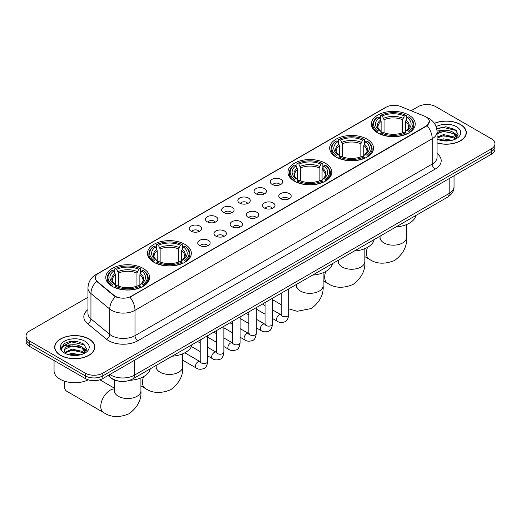 <?xml version="1.0" encoding="UTF-8"?>
<svg xmlns="http://www.w3.org/2000/svg" width="521" height="521" viewBox="0 0 521 521"><rect width="100%" height="100%" fill="white"/><g stroke="black" fill="none" stroke-linecap="round" stroke-linejoin="round"><path stroke-width="0.78" d="M143.19 268.432A21.928 12.66 0 0 0 119.296 265.69A21.928 12.66 0 0 0 105.756 277.387A21.928 12.66 0 0 0 112.184 286.335A21.928 12.66 0 0 0 136.079 289.083A21.928 12.66 0 0 0 149.612 277.387A21.928 12.66 0 0 0 143.19 268.432M367.103 139.159A21.928 12.66 0 0 0 343.209 136.417A21.928 12.66 0 0 0 329.669 148.114A21.928 12.66 0 0 0 336.091 157.062A21.928 12.66 0 0 0 359.991 159.81A21.928 12.66 0 0 0 373.524 148.114A21.928 12.66 0 0 0 367.103 139.159M325.384 163.242A21.928 12.66 0 0 0 301.49 160.501A21.928 12.66 0 0 0 287.957 172.197A21.928 12.66 0 0 0 294.378 181.145A21.928 12.66 0 0 0 318.272 183.893A21.928 12.66 0 0 0 331.805 172.197A21.928 12.66 0 0 0 325.384 163.242M184.909 244.349A21.928 12.66 0 0 0 161.009 241.607A21.928 12.66 0 0 0 147.476 253.304A21.928 12.66 0 0 0 153.897 262.252A21.928 12.66 0 0 0 177.791 264.994A21.928 12.66 0 0 0 191.331 253.304A21.928 12.66 0 0 0 184.909 244.349M408.816 115.076A21.928 12.66 0 0 0 384.921 112.334A21.928 12.66 0 0 0 371.388 124.024A21.928 12.66 0 0 0 377.81 132.979A21.928 12.66 0 0 0 401.704 135.721A21.928 12.66 0 0 0 415.244 124.024A21.928 12.66 0 0 0 408.816 115.076M272.086 184.388A6.206 3.582 180 0 1 270.855 183.379A6.206 3.582 180 0 1 272.906 178.924A6.206 3.582 180 0 1 280.858 179.322A6.206 3.582 180 0 1 282.095 183.379A6.206 3.582 180 0 1 272.086 184.388M280.103 184.76A3.725 2.149 0 0 0 279.106 183.718A3.725 2.149 0 0 0 275.44 183.171A3.725 2.149 0 0 0 272.841 184.76M255.876 193.747A6.206 3.582 180 0 1 254.645 192.731A6.206 3.582 180 0 1 256.703 188.283A6.206 3.582 180 0 1 264.655 188.68A6.206 3.582 180 0 1 265.886 192.731A6.206 3.582 180 0 1 255.876 193.747M263.9 194.118A3.725 2.149 0 0 0 262.897 193.07A3.725 2.149 0 0 0 259.23 192.529A3.725 2.149 0 0 0 256.632 194.118M239.673 203.105A6.206 3.582 180 0 1 238.442 202.089A6.206 3.582 180 0 1 240.494 197.635A6.206 3.582 180 0 1 248.445 198.039A6.206 3.582 180 0 1 249.676 202.089A6.206 3.582 180 0 1 239.673 203.105M247.69 203.477A3.725 2.149 0 0 0 246.694 202.428A3.725 2.149 0 0 0 243.027 201.881A3.725 2.149 0 0 0 240.428 203.477M223.463 212.464A6.206 3.582 180 0 1 222.233 211.448A6.206 3.582 180 0 1 224.29 206.993A6.206 3.582 180 0 1 232.242 207.397A6.206 3.582 180 0 1 233.473 211.448A6.206 3.582 180 0 1 223.463 212.464M231.487 212.835A3.725 2.149 0 0 0 230.484 211.786A3.725 2.149 0 0 0 226.817 211.239A3.725 2.149 0 0 0 224.219 212.835M207.26 221.816A6.206 3.582 180 0 1 206.023 220.806A6.206 3.582 180 0 1 208.081 216.352A6.206 3.582 180 0 1 216.033 216.749A6.206 3.582 180 0 1 217.264 220.806A6.206 3.582 180 0 1 207.26 221.816M215.277 222.187A3.725 2.149 0 0 0 214.281 221.145A3.725 2.149 0 0 0 210.608 220.598A3.725 2.149 0 0 0 208.016 222.187M191.051 231.174A6.206 3.582 180 0 1 189.82 230.165A6.206 3.582 180 0 1 191.878 225.71A6.206 3.582 180 0 1 199.83 226.107A6.206 3.582 180 0 1 201.06 230.165A6.206 3.582 180 0 1 191.051 231.174M199.074 231.545A3.725 2.149 0 0 0 198.071 230.497A3.725 2.149 0 0 0 194.405 229.956A3.725 2.149 0 0 0 191.806 231.545M280.598 198.664A6.206 3.582 180 0 1 279.367 197.648A6.206 3.582 180 0 1 281.425 193.193A6.206 3.582 180 0 1 289.376 193.597A6.206 3.582 180 0 1 290.607 197.648A6.206 3.582 180 0 1 280.598 198.664M288.621 199.035A3.725 2.149 0 0 0 287.618 197.987A3.725 2.149 0 0 0 283.952 197.439A3.725 2.149 0 0 0 281.353 199.035M264.388 208.022A6.206 3.582 180 0 1 263.157 207.006A6.206 3.582 180 0 1 265.215 202.552A6.206 3.582 180 0 1 273.167 202.949A6.206 3.582 180 0 1 274.398 207.006A6.206 3.582 180 0 1 264.388 208.022M272.411 208.393A3.725 2.149 0 0 0 271.415 207.345A3.725 2.149 0 0 0 267.742 206.798A3.725 2.149 0 0 0 265.15 208.393M248.185 217.374A6.206 3.582 180 0 1 246.954 216.365A6.206 3.582 180 0 1 249.005 211.91A6.206 3.582 180 0 1 256.957 212.308A6.206 3.582 180 0 1 258.195 216.365A6.206 3.582 180 0 1 248.185 217.374M256.202 217.745A3.725 2.149 0 0 0 255.205 216.703A3.725 2.149 0 0 0 251.539 216.156A3.725 2.149 0 0 0 248.94 217.745M231.975 226.733A6.206 3.582 180 0 1 230.744 225.717A6.206 3.582 180 0 1 232.802 221.269A6.206 3.582 180 0 1 240.754 221.666A6.206 3.582 180 0 1 241.985 225.717A6.206 3.582 180 0 1 231.975 226.733M239.999 227.104A3.725 2.149 0 0 0 238.996 226.055A3.725 2.149 0 0 0 235.329 225.515A3.725 2.149 0 0 0 232.731 227.104M215.772 236.091A6.206 3.582 180 0 1 214.541 235.075A6.206 3.582 180 0 1 216.593 230.621A6.206 3.582 180 0 1 224.544 231.024A6.206 3.582 180 0 1 225.775 235.075A6.206 3.582 180 0 1 215.772 236.091M223.789 236.462A3.725 2.149 0 0 0 222.793 235.414A3.725 2.149 0 0 0 219.126 234.867A3.725 2.149 0 0 0 216.528 236.462M199.563 245.45A6.206 3.582 180 0 1 198.332 244.434A6.206 3.582 180 0 1 200.39 239.979A6.206 3.582 180 0 1 208.341 240.383A6.206 3.582 180 0 1 209.572 244.434A6.206 3.582 180 0 1 199.563 245.45M207.586 245.821A3.725 2.149 0 0 0 206.583 244.772A3.725 2.149 0 0 0 202.916 244.225A3.725 2.149 0 0 0 200.318 245.821M424.589 116.209A11.169 6.447 180 0 1 426.08 116.932A11.169 6.447 180 0 1 429.35 121.491A11.169 6.447 180 0 1 426.08 126.056L131.194 296.299A11.169 6.447 180 0 1 114.151 295.44L97.284 281.535A11.169 6.447 180 0 1 95.258 277.836A11.169 6.447 180 0 1 98.534 273.271L386.191 107.196A11.169 6.447 180 0 1 400.499 106.473L424.589 116.209M119.231 381.203A12.413 7.164 180 0 1 111.383 378.272L108.055 375.53M437.067 142.936A20.065 11.586 0 0 0 466.328 132.64A20.065 11.586 0 0 0 460.453 124.447A20.065 11.586 0 0 0 434.371 123.314M88.922 338.95A20.065 11.586 0 0 0 67.059 336.436A20.065 11.586 0 0 0 54.672 347.142A20.065 11.586 0 0 0 60.547 355.329A20.065 11.586 0 0 0 82.416 357.842A20.065 11.586 0 0 0 94.802 347.142A20.065 11.586 0 0 0 88.922 338.95M429.35 121.491L427.161 125.6L426.08 126.388L129.937 297.198A14.477 8.362 60 0 1 134.998 310.321A16.548 9.554 180 0 1 111.598 310.321A16.548 9.554 180 0 1 109.742 309.044L90.947 293.544A16.548 9.554 180 0 1 87.958 288.067L87.958 313.401A16.548 9.554 0 0 0 90.947 318.885L109.742 334.378A16.548 9.554 0 0 0 111.598 335.654A16.548 9.554 0 0 0 134.998 335.654L432.222 164.056A16.548 9.554 0 0 0 437.067 157.303L437.067 131.963A16.548 9.554 180 0 1 432.222 138.723A14.477 8.362 -120 0 0 427.161 125.6M87.958 297.283L29.684 330.926A12.413 7.164 0 0 0 26.05 335.993L26.05 341.398A12.413 7.164 0 0 0 29.684 346.465L85.268 378.552L85.268 375.856A12.413 7.164 0 0 0 102.819 375.856L491.316 151.559A12.413 7.164 0 0 0 494.95 146.492A12.413 7.164 0 0 1 491.316 151.559L102.819 375.856A12.413 7.164 0 0 1 85.268 375.856L29.684 343.762L85.268 375.856L85.268 373.153A12.413 7.164 0 0 0 102.819 373.153L491.316 148.856A12.413 7.164 0 0 0 494.95 143.789A12.413 7.164 0 0 0 491.316 138.723L435.732 106.629A12.413 7.164 0 0 0 418.181 106.629L411.056 110.745M26.05 338.696A12.413 7.164 0 0 0 29.684 343.762A12.413 7.164 0 0 1 26.05 338.696M116.658 297.198L114.151 295.928L96.528 281.262A14.477 9.684 129.5 0 0 90.947 293.544L90.947 318.885A4.135 2.768 -50.5 0 1 87.561 323.632A20.684 11.944 180 0 1 87.958 309.617M26.05 335.993A12.413 7.164 0 0 0 29.684 341.06L85.268 373.153M85.268 378.552A12.413 7.164 0 0 0 102.819 378.552L491.316 154.262A12.413 7.164 0 0 0 494.95 149.195L494.95 143.789M437.067 142.806A19.857 11.462 0 0 0 466.119 132.64A19.857 11.462 0 0 0 460.303 124.532A19.857 11.462 0 0 0 434.449 123.425M439.203 139.941L443.586 138.866L452.091 140.292M440.916 140.41L443.586 139.941L450.307 140.67M437.067 137.036L443.586 134.581L453.576 136.841L455.706 138.866M437.067 138.111L443.586 135.649L453.576 137.909L455.152 139.244M437.041 131.005L443.013 130.348A10.342 5.972 0 0 0 437.067 133.285M443.013 130.348C446.979 129.937 450.502 130.667 453.576 132.549L456.604 137.316L456.533 138.098M437.067 133.819L443.586 131.357L453.576 133.623L456.572 137.85M437.067 138.794L437.66 139.361M437.067 139.1A14.477 8.362 0 0 0 456.5 138.553A14.477 8.362 0 0 0 456.5 126.727A14.477 8.362 0 0 0 436.116 126.675M455.321 139.166L458.109 134.268L454.931 129.449L445.878 126.772L436.689 128.589M436.787 129.052L442.85 127.358L456.207 130.471M439.652 132.243L442.85 131.65L451.036 132.341M455.478 134.268L457.777 136.189M439.652 136.535L442.85 135.942L451.036 136.632M455.478 138.553L455.816 138.775M441.196 140.475L450.151 140.696M454.253 133.044L457.907 135.812M454.253 137.329L456.155 138.475M60.697 355.25A19.857 11.462 0 0 0 82.338 357.732A19.857 11.462 0 0 0 94.594 347.142A19.857 11.462 0 0 0 88.778 339.034A19.857 11.462 0 0 0 67.137 336.546A19.857 11.462 0 0 0 54.881 347.142A19.857 11.462 0 0 0 60.697 355.25M54.054 360.532L54.054 370.789A20.684 11.944 0 0 0 60.11 379.229A20.684 11.944 0 0 0 88.251 379.829M67.678 354.436L72.061 353.368L80.56 354.794M69.391 354.912L72.061 354.436L78.775 355.166M64.884 352.339L72.061 349.077L82.051 351.336L84.181 353.368M65.242 352.925L72.061 350.151L82.051 352.411L83.621 353.739M83.796 353.661L86.584 348.764L83.406 343.951C76.6 340.434 70.107 340.395 63.933 343.827L61.55 348.197L61.778 349.598C61.908 346.452 65.145 344.869 71.481 344.85A10.342 5.972 0 0 0 64.396 350.516A10.342 5.972 0 0 0 64.897 352.359L66.128 353.863M71.481 344.85C75.454 344.433 78.971 345.169 82.051 347.045L85.079 351.812L85.008 352.6M64.396 350.633L64.747 349.37L72.061 345.859L82.051 348.119L85.047 352.346M84.975 341.229A14.477 8.362 0 0 0 64.5 341.229A14.477 8.362 0 0 0 64.5 353.049A14.477 8.362 0 0 0 84.975 353.049A14.477 8.362 0 0 0 84.975 341.229M61.55 348.295L61.999 346.53L71.325 341.861L84.682 344.974M68.127 346.745L71.325 346.152L79.511 346.843M83.953 348.764L86.252 350.692M68.127 351.03L71.325 350.438L79.511 351.134M83.953 353.056L84.291 353.277M69.664 354.97L78.625 355.192M82.728 347.54L86.382 350.307M82.728 351.831L84.63 352.978M377.412 132.744L378.005 131.175A19.694 11.371 0 0 1 378.005 116.873L379.36 117.655A17.792 10.27 0 0 0 379.36 130.393L380.695 131.155L381.125 132.751M381.125 132.1L381.125 121.406L379.36 117.655M380.343 119.355L380.343 115.525L380.929 115.187A19.694 11.371 0 0 1 405.696 115.187L404.342 115.968A17.792 10.27 0 0 0 382.284 115.968L384.049 119.719L384.049 132.796M402.577 132.796L402.577 119.719L404.342 115.968M396.051 226.922A22.755 13.136 0 0 0 415.901 215.46M380.343 133.884A20.521 11.846 0 0 0 406.289 133.884L405.696 132.868A19.694 11.371 0 0 1 380.929 132.868L380.343 134.236M406.289 134.236L406.289 133.884M378.005 116.873L377.412 117.212A20.521 11.846 0 0 0 372.795 124.701A20.521 11.846 0 0 0 377.412 132.191M405.696 115.187L406.289 115.525L406.289 119.355M380.929 132.868L382.284 132.087A17.792 10.27 0 0 0 404.342 132.087L405.696 132.868M379.36 130.393L378.005 131.175M382.284 115.968L380.929 115.187M380.695 119.96A15.917 9.189 0 0 0 380.695 131.155L380.766 131.207C378.507 129.019 377.588 127.534 378.005 126.753A15.304 8.837 0 0 1 381.125 121.406M409.213 132.191A20.521 11.846 0 0 0 413.837 124.701A20.521 11.846 0 0 0 409.213 117.212L408.627 116.873A19.694 11.371 0 0 1 408.627 131.175L409.213 132.744M408.627 131.175L407.272 130.393A17.792 10.27 0 0 0 407.272 117.655L408.627 116.873M407.272 117.655L405.501 121.406L405.501 132.1L405.931 131.155L407.272 130.393M405.501 121.406A15.304 8.837 0 0 1 408.62 126.753C409.037 127.541 408.119 129.026 405.859 131.207L405.931 131.155A15.917 9.189 0 0 0 405.931 119.96M405.501 132.751L405.501 132.1M335.7 156.828L336.286 155.265A19.694 11.371 0 0 1 336.286 140.963L337.641 141.745A17.792 10.27 0 0 0 337.641 154.483L338.976 155.238L339.412 156.834M339.412 156.183L339.412 145.489L337.641 141.745M338.624 143.438L338.624 139.608L339.21 139.27A19.694 11.371 0 0 1 363.984 139.27L362.629 140.051A17.792 10.27 0 0 0 340.565 140.051L342.336 143.803L342.336 156.88M360.858 156.88L360.858 143.803L362.629 140.051M354.332 251.005A22.755 13.136 0 0 0 374.189 239.543M338.624 157.967A20.521 11.846 0 0 0 364.57 157.967L363.984 156.951A19.694 11.371 0 0 1 339.21 156.951L338.624 158.319M364.57 158.319L364.57 157.967M336.286 140.963L335.7 141.295A20.521 11.846 0 0 0 331.076 148.785A20.521 11.846 0 0 0 335.7 156.274M363.984 139.27L364.57 139.608L364.57 143.438M339.21 156.951L340.565 156.17A17.792 10.27 0 0 0 362.629 156.17L363.984 156.951M337.641 154.483L336.286 155.265M340.565 140.051L339.21 139.27M338.976 144.043A15.917 9.189 0 0 0 338.976 155.238L339.054 155.291C336.794 153.102 335.869 151.618 336.292 150.836A15.304 8.837 0 0 1 339.412 145.489M367.494 156.274A20.521 11.846 0 0 0 372.118 148.785A20.521 11.846 0 0 0 367.494 141.295L366.908 140.963A19.694 11.371 0 0 1 366.908 155.265L367.494 156.828M366.908 155.265L365.553 154.483A17.792 10.27 0 0 0 365.553 141.745L366.908 140.963M365.553 141.745L363.782 145.489L363.782 156.183L364.218 155.238L365.553 154.483M363.782 145.489A15.304 8.837 0 0 1 366.908 150.836C367.318 151.624 366.4 153.109 364.14 155.291L364.218 155.238A15.917 9.189 0 0 0 364.218 144.043M363.782 156.834L363.782 156.183M293.981 180.917L294.573 179.348A19.694 11.371 0 0 1 294.573 165.046L295.921 165.828A17.792 10.27 0 0 0 295.921 178.566L297.263 179.328L297.693 180.924M297.693 180.273L297.693 169.572L295.921 165.828M296.905 167.521L296.905 163.692L297.498 163.36A19.694 11.371 0 0 1 322.265 163.36L320.91 164.141A17.792 10.27 0 0 0 298.852 164.141L300.617 167.886L300.617 180.963M319.145 180.963L319.145 167.886L320.91 164.141M312.613 275.095A22.755 13.136 0 0 0 332.47 263.633M296.905 182.05A20.521 11.846 0 0 0 322.857 182.05L322.265 181.034A19.694 11.371 0 0 1 297.498 181.034L296.905 182.402M322.857 182.402L322.857 182.05M294.573 165.046L293.981 165.378A20.521 11.846 0 0 0 289.363 172.874A20.521 11.846 0 0 0 293.981 180.364M322.265 163.36L322.857 163.692L322.857 167.521M297.498 181.034L298.852 180.253A17.792 10.27 0 0 0 320.91 180.253L322.265 181.034M295.921 178.566L294.573 179.348M298.852 164.141L297.498 163.36M297.263 168.133A15.917 9.189 0 0 0 297.263 179.328L297.335 179.374C295.075 177.186 294.157 175.707 294.573 174.926A15.304 8.837 0 0 1 297.693 169.572M325.781 180.364A20.521 11.846 0 0 0 330.399 172.874A20.521 11.846 0 0 0 325.781 165.378L325.189 165.046A19.694 11.371 0 0 1 325.189 179.348L325.781 180.917M325.189 179.348L323.841 178.566A17.792 10.27 0 0 0 323.841 165.828L325.189 165.046M323.841 165.828L322.069 169.572L322.069 180.273L322.499 179.328L323.841 178.566M322.069 169.572A15.304 8.837 0 0 1 325.189 174.926C325.605 175.707 324.687 177.192 322.427 179.374L322.499 179.328A15.917 9.189 0 0 0 322.499 168.133M322.069 180.924L322.069 180.273M153.506 262.017L154.092 260.448A19.694 11.371 0 0 1 154.092 246.153L155.447 246.934A17.792 10.27 0 0 0 155.447 259.666L156.782 260.428L157.218 262.024M157.218 261.373L157.218 250.679L155.447 246.934M156.43 248.628L156.43 244.798L157.016 244.46A19.694 11.371 0 0 1 181.79 244.46L180.435 245.241A17.792 10.27 0 0 0 158.371 245.241L160.142 248.992L160.142 262.07M178.664 262.07L178.664 248.992L180.435 245.241M172.138 356.195A22.755 13.136 0 0 0 191.995 344.733M156.43 263.157A20.521 11.846 0 0 0 182.376 263.157L181.79 262.141A19.694 11.371 0 0 1 157.016 262.141L156.43 263.509M182.376 263.509L182.376 263.157M154.092 246.153L153.506 246.485A20.521 11.846 0 0 0 148.882 253.974A20.521 11.846 0 0 0 153.506 261.464M181.79 244.46L182.376 244.798L182.376 248.628M157.016 262.141L158.371 261.36A17.792 10.27 0 0 0 180.435 261.36L181.79 262.141M155.447 259.666L154.092 260.448M158.371 245.241L157.016 244.46M156.782 249.233A15.917 9.189 0 0 0 156.782 260.428L156.86 260.48C154.6 258.292 153.675 256.807 154.092 256.026A15.304 8.837 0 0 1 157.218 250.679M185.3 261.464A20.521 11.846 0 0 0 189.924 253.974A20.521 11.846 0 0 0 185.3 246.485L184.714 246.153A19.694 11.371 0 0 1 184.714 260.448L185.3 262.017M184.714 260.448L183.359 259.666A17.792 10.27 0 0 0 183.359 246.934L184.714 246.153M183.359 246.934L181.588 250.679L181.588 261.373L182.024 260.428L183.359 259.666M181.588 250.679A15.304 8.837 0 0 1 184.708 256.026C185.124 256.814 184.206 258.299 181.946 260.48L182.024 260.428A15.917 9.189 0 0 0 182.024 249.233M181.588 262.024L181.588 261.373M64.78 381.255A13.24 7.646 120 0 0 64.207 385.312L64.207 381.932A9.104 5.256 -60 0 1 64.246 381.079M64.207 385.312A13.24 7.646 120 0 0 66.948 391.375L103.516 412.482A13.24 7.646 -60 0 1 101.484 401.873A13.24 7.646 -60 0 1 110.133 390.209A13.24 7.646 -60 0 1 114.451 388.933M111.787 286.101L112.373 284.538A19.694 11.371 0 0 1 112.373 270.236L113.728 271.018A17.792 10.27 0 0 0 113.728 283.756L115.069 284.512L115.499 286.114M115.499 285.456L115.499 274.762L113.728 271.018M114.711 272.711L114.711 268.882L115.304 268.543A19.694 11.371 0 0 1 140.071 268.543L138.716 269.324A17.792 10.27 0 0 0 116.658 269.324L118.423 273.076L118.423 286.153M136.951 286.153L136.951 273.076L138.716 269.324M129.716 380.323A22.755 13.136 0 0 0 150.276 368.816M114.711 287.24A20.521 11.846 0 0 0 140.657 287.24L140.071 286.224A19.694 11.371 0 0 1 115.304 286.224L114.711 287.592M140.657 287.592L140.657 287.24M112.373 270.236L111.787 270.568A20.521 11.846 0 0 0 107.163 278.058A20.521 11.846 0 0 0 111.787 285.554M140.071 268.543L140.657 268.882L140.657 272.711M115.304 286.224L116.658 285.443A17.792 10.27 0 0 0 138.716 285.443L140.071 286.224M113.728 283.756L112.373 284.538M116.658 269.324L115.304 268.543M115.069 273.323A15.917 9.189 0 0 0 115.069 284.512L115.141 284.564C112.881 282.375 111.963 280.891 112.38 280.109A15.304 8.837 0 0 1 115.499 274.762M143.588 285.554A20.521 11.846 0 0 0 148.205 278.058A20.521 11.846 0 0 0 143.588 270.568L142.995 270.236A19.694 11.371 0 0 1 142.995 284.538L143.588 286.101M142.995 284.538L141.64 283.756A17.792 10.27 0 0 0 141.64 271.018L142.995 270.236M141.64 271.018L139.875 274.762L139.875 285.456L140.305 284.512L141.64 283.756M139.875 274.762A15.304 8.837 0 0 1 142.995 280.109C143.412 280.897 142.487 282.382 140.234 284.564L140.305 284.512A15.917 9.189 0 0 0 140.305 273.323M139.875 286.114L139.875 285.456M97.284 281.535L97.284 282.024M114.151 295.44L114.151 295.928M131.194 296.299L131.194 296.631M426.08 126.056L426.08 126.388M137.928 340.721A4.135 2.39 60 0 1 134.998 335.654L134.998 310.321L432.222 138.723L432.222 164.056A4.135 2.39 60 0 0 435.146 169.123L137.928 340.721A20.684 11.944 180 0 1 108.674 340.721A20.684 11.944 180 0 1 106.356 339.125L87.561 323.632M427.135 117.564A14.477 6.78 112 0 0 426.94 117.492L429.219 118.58C434.175 121.556 436.787 126.017 437.067 131.963M97.303 274.118A14.477 8.362 -120 0 0 95.799 274.684C90.849 277.654 88.238 282.115 87.958 288.067M95.799 274.684L384.973 107.73A14.477 8.362 60 0 1 386.074 107.267M115.382 296.696A14.477 9.684 129.5 0 0 109.742 309.044L109.742 334.378A4.135 2.768 -50.5 0 1 106.356 339.125M437.067 153.513A20.684 11.944 180 0 1 435.146 169.123M102.819 373.153L102.819 378.552M491.316 148.856L491.316 154.262M29.684 341.06L29.684 346.465M109.898 374.469A16.548 9.554 0 0 0 111.012 375.179A16.548 9.554 0 0 0 134.418 375.179L449.187 193.447A16.548 9.554 0 0 0 454.038 186.687C454.156 190.797 451.967 194.307 447.474 197.231L132.699 378.962A8.277 4.78 60 0 0 134.418 375.179L134.418 360.317M449.187 178.579L449.187 193.447A8.277 4.78 60 0 1 447.474 197.231M109.228 374.853A8.277 5.536 129.5 0 0 110.673 377.543L108.16 375.472M406.549 224.564L406.549 237.524A13.24 7.646 180 0 1 402.674 242.929A13.24 7.646 180 0 1 383.951 242.929A13.24 7.646 180 0 1 380.076 237.524L379.9 239.087M406.549 237.524C407.233 246.238 403.319 253.844 394.794 260.357C384.895 264.479 376.344 264.075 369.142 259.126A13.24 7.646 -60 0 1 367.494 247.364M402.577 119.719A15.304 8.837 0 0 0 384.049 119.719M403.007 118.274A15.917 9.189 0 0 0 383.619 118.274M364.837 248.654L364.837 261.614A13.24 7.646 180 0 1 360.955 267.019A13.24 7.646 180 0 1 342.238 267.019A13.24 7.646 180 0 1 338.357 261.614L338.188 263.17M364.837 261.614C365.521 270.321 361.6 277.927 353.075 284.44C343.176 288.569 334.625 288.159 327.422 283.209A13.24 7.646 -60 0 1 325.775 271.448M360.858 143.803A15.304 8.837 0 0 0 342.336 143.803M361.294 142.357A15.917 9.189 0 0 0 341.9 142.357M323.118 272.737L323.118 285.697A13.24 7.646 180 0 1 319.243 291.102A13.24 7.646 180 0 1 300.519 291.102A13.24 7.646 180 0 1 296.644 285.697L296.469 287.26M319.145 167.886A15.304 8.837 0 0 0 300.617 167.886M319.575 166.44A15.917 9.189 0 0 0 300.187 166.44M182.643 353.837L182.643 366.804A13.24 7.646 180 0 1 178.762 372.202A13.24 7.646 180 0 1 160.045 372.202A13.24 7.646 180 0 1 156.163 366.804L155.987 368.36M182.643 366.804C183.327 375.511 179.406 383.117 170.881 389.63C160.982 393.759 152.432 393.348 145.229 388.399A13.24 7.646 -60 0 1 143.581 376.637M178.664 248.992A15.304 8.837 0 0 0 160.142 248.992M179.1 247.547A15.917 9.189 0 0 0 159.706 247.547M140.924 377.927L140.924 390.887A13.24 7.646 180 0 1 137.049 396.292A13.24 7.646 180 0 1 118.326 396.292A13.24 7.646 180 0 1 114.451 390.887L114.275 392.45M136.951 273.076A15.304 8.837 0 0 0 118.423 273.076M137.381 271.63A15.917 9.189 0 0 0 117.993 271.63M288.712 288.894L288.712 314.632A3.725 2.149 180 0 1 287.449 316.24A3.725 2.149 180 0 1 282.356 316.149A3.725 2.149 180 0 1 281.262 314.632L281.145 315.433L281.477 315.159M288.712 314.632C288.198 318.95 286.863 321.366 284.694 321.874C281.614 322.825 279.145 322.61 277.276 321.229A3.725 2.149 -60 0 1 276.703 318.246A3.725 2.149 -60 0 1 279.132 314.964A3.725 2.149 -60 0 1 279.302 314.879A3.725 2.149 -60 0 1 280.995 314.782L281.75 315.081M272.503 298.253L272.503 323.984A3.725 2.149 180 0 1 271.239 325.599A3.725 2.149 180 0 1 266.146 325.508A3.725 2.149 180 0 1 265.052 323.984L264.935 324.791L265.267 324.511M272.503 323.984C271.995 328.308 270.653 330.724 268.484 331.232C265.41 332.183 262.936 331.968 261.067 330.588A3.725 2.149 -60 0 1 260.493 327.605A3.725 2.149 -60 0 1 262.929 324.322A3.725 2.149 -60 0 1 263.092 324.231A3.725 2.149 -60 0 1 264.792 324.14L265.547 324.44M256.293 307.611L256.293 333.342A3.725 2.149 180 0 1 255.036 334.957A3.725 2.149 180 0 1 249.937 334.86A3.725 2.149 180 0 1 248.849 333.342L248.732 334.143L249.064 333.87M256.293 333.342C255.785 337.667 254.443 340.083 252.281 340.591C249.201 341.542 246.733 341.327 244.857 339.946A3.725 2.149 -60 0 1 244.29 336.963A3.725 2.149 -60 0 1 246.72 333.681A3.725 2.149 -60 0 1 246.889 333.59A3.725 2.149 -60 0 1 248.582 333.499L249.338 333.792M240.09 316.963L240.09 342.701A3.725 2.149 180 0 1 238.826 344.309A3.725 2.149 180 0 1 233.734 344.218A3.725 2.149 180 0 1 232.64 342.701L232.522 343.502L232.854 343.228M240.09 342.701C239.575 347.025 238.24 349.441 236.072 349.943C232.998 350.893 230.523 350.685 228.654 349.304A3.725 2.149 -60 0 1 228.081 346.315A3.725 2.149 -60 0 1 230.516 343.039A3.725 2.149 -60 0 1 230.679 342.948A3.725 2.149 -60 0 1 232.379 342.851L233.134 343.15M223.88 326.322L223.88 352.059A3.725 2.149 180 0 1 222.623 353.668A3.725 2.149 180 0 1 217.524 353.577A3.725 2.149 180 0 1 216.436 352.059L216.313 352.86L216.651 352.587M223.88 352.059C223.372 356.377 222.031 358.793 219.862 359.301C216.788 360.252 214.32 360.037 212.444 358.656A3.725 2.149 -60 0 1 211.878 355.674A3.725 2.149 -60 0 1 214.307 352.391A3.725 2.149 -60 0 1 214.476 352.307A3.725 2.149 -60 0 1 216.169 352.209L216.925 352.509M207.677 335.68L207.677 361.411A3.725 2.149 180 0 1 206.414 363.026A3.725 2.149 180 0 1 201.321 362.935A3.725 2.149 180 0 1 200.227 361.411L200.11 362.219L200.442 361.939M207.677 361.411C207.163 365.735 205.828 368.152 203.659 368.66C200.585 369.61 198.11 369.396 196.241 368.015A3.725 2.149 -60 0 1 195.668 365.032A3.725 2.149 -60 0 1 198.104 361.75A3.725 2.149 -60 0 1 198.267 361.659A3.725 2.149 -60 0 1 199.96 361.567L200.722 361.867M384.973 107.73L387.631 106.492M132.699 378.962C126.043 382.31 119.387 382.31 112.725 378.962L110.673 377.543M454.038 186.687L454.038 175.785M466.119 134.301L466.119 132.64M456.604 138.019L456.604 137.316M94.594 348.796L94.594 347.142M85.079 352.522L85.079 351.812M54.881 348.796L54.881 347.142M369.142 259.126L364.837 256.638M372.795 128.485L372.795 124.701M413.837 128.485L413.837 124.701M380.076 236.143L380.076 237.524M327.422 283.209L323.118 280.728M331.076 152.575L331.076 148.785M372.118 152.575L372.118 148.785M338.357 260.233L338.357 261.614M323.118 285.697C323.801 294.404 319.881 302.011 311.356 308.523L297.185 311.278L288.712 308.842M281.262 304.726L272.503 299.673M289.363 176.658L289.363 172.874M330.399 176.658L330.399 172.874M296.644 284.316L296.644 285.697M145.229 388.399L140.924 385.911M148.882 257.765L148.882 253.974M189.924 257.765L189.924 253.974M156.163 365.416L156.163 366.804M140.924 390.887C141.608 399.594 137.687 407.201 129.162 413.713C119.263 417.842 110.719 417.432 103.516 412.482M107.163 281.848L107.163 278.058M148.205 281.848L148.205 278.058M114.451 388.223L99.882 379.816M114.451 380.037L114.451 390.887M277.276 321.229L272.503 318.474M265.052 314.176L256.293 309.122M281.262 293.193L281.262 314.632M280.995 314.782L272.503 309.878M265.052 305.58L262.434 304.062M261.067 330.588L256.293 327.833M248.849 323.534L240.09 318.474M265.052 302.551L265.052 323.984M264.792 324.14L256.293 319.236M248.849 314.938L246.225 313.421M244.857 339.946L240.09 337.191M232.64 332.893L223.88 327.833M248.849 311.91L248.849 333.342M248.582 333.499L240.09 328.595M232.64 324.29L230.022 322.779M228.654 349.304L223.88 346.55M216.436 342.245L207.677 337.191M232.64 321.268L232.64 342.701M232.379 342.851L223.88 337.947M216.436 333.648L213.812 332.137M212.444 358.656L207.677 355.902M200.227 351.603L191.402 346.511M216.436 330.62L216.436 352.059M216.169 352.209L207.677 347.305M200.227 343.007L197.609 341.489M196.241 368.015L182.643 360.167M200.227 339.979L200.227 361.411M199.96 361.567L184.812 352.821"/></g></svg>
